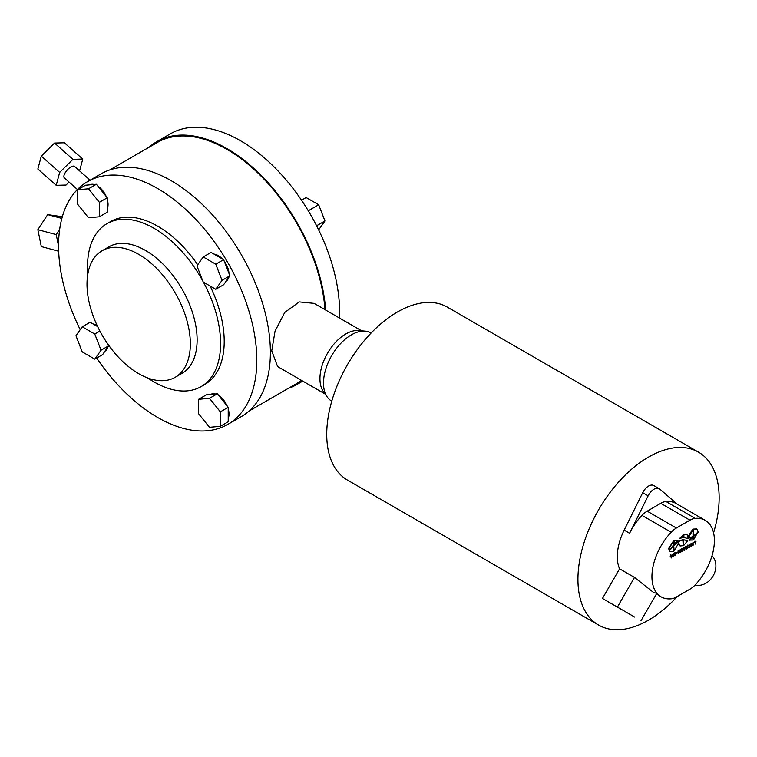 <?xml version="1.0" encoding="UTF-8"?>
<svg xmlns="http://www.w3.org/2000/svg" width="757" height="757" viewBox="0 0 757 757"><rect width="100%" height="100%" fill="white"/><g stroke="black" fill="none" stroke-linecap="round" stroke-linejoin="round"><path stroke-width="1.14" d="M228.217 418.366A15.358 8.866 -120 0 0 229.03 414.07A15.358 8.866 -120 0 0 228.217 408.827M97.057 325.33A15.358 8.866 -120 0 0 93.064 323.958M107.239 208.818A15.358 8.866 -120 0 0 108.052 204.522A15.358 8.866 -120 0 0 107.239 199.29M106.217 196.479A15.358 8.866 -120 0 0 97.918 186.156M94.095 184.443A15.358 8.866 -120 0 0 89.723 184.84M226.059 281.282A15.358 8.866 -120 0 0 228.586 277.687M229.011 273.523A15.358 8.866 -120 0 0 224.223 261.174M222.303 258.885A15.358 8.866 -120 0 0 218.167 255.554A15.358 8.866 -120 0 0 214.042 254.115M147.747 377.97A94.095 54.324 -120 0 0 201.088 386.609A94.095 54.324 -120 0 0 203.444 282.172M202.81 281.008A94.095 54.324 -120 0 0 201.088 277.961A94.095 54.324 -120 0 0 107.002 223.637A94.095 54.324 -120 0 0 87.812 274.157M201.088 386.609L204.731 384.509A94.095 54.324 -120 0 0 210.134 286.042M175.208 377.279L181.992 373.362A73.069 42.184 -120 0 0 181.992 288.985A73.069 42.184 -120 0 0 108.932 246.801L102.138 250.718A73.069 42.184 60 0 1 175.208 292.902A73.069 42.184 60 0 1 175.208 377.279A73.069 42.184 60 0 1 102.138 335.096A73.069 42.184 60 0 1 102.138 250.718M80.204 329.683A140.177 80.933 60 0 1 87.594 181.623A140.177 80.933 60 0 1 227.772 262.556A140.177 80.933 60 0 1 227.772 424.422A140.177 80.933 60 0 1 96.688 358.023M87.594 181.623L101.173 173.788A140.177 80.933 60 0 1 241.351 254.721A140.177 80.933 60 0 1 241.351 416.587L227.772 424.422M339.514 318.054A140.177 80.933 -120 0 0 280.705 173.788A140.177 80.933 -120 0 0 170.42 133.8L156.841 141.644A140.177 80.933 -120 0 0 149.129 147.199M288.351 388.341A140.177 80.933 -120 0 0 297.018 384.442L302.791 381.112L297.018 384.442A140.177 80.933 -120 0 0 302.355 380.856M325.68 310.067A140.177 80.933 -120 0 0 260.824 175.056A140.177 80.933 -120 0 0 156.841 141.644L170.42 133.8M331.774 401.172L331.661 401.106A39.364 22.729 -60 0 1 327.251 397.028A39.364 22.729 -60 0 1 327.223 364.883A39.364 22.729 -60 0 1 351.343 334.868A39.364 22.729 -60 0 1 365.29 331.14A39.364 22.729 -60 0 1 371.025 332.919L371.138 332.985M327.251 397.028L323.419 391.606A36.487 21.064 -60 0 1 319.946 378.67A36.487 21.064 -60 0 1 345.741 333.988A36.487 21.064 -60 0 1 358.676 330.535L365.29 331.14M361.6 330.8L314.079 303.368L299.289 301.911L284.736 312.442L275.056 331.121L271.744 350.841L277.592 366.558L325.113 394M77.432 189.505L64.383 177.933A7.684 3.132 -48.4 0 1 64.052 175.321A7.684 3.132 -48.4 0 1 68.982 168.3A7.684 3.132 -48.4 0 1 74.583 166.436L90.083 180.185M698.465 452.118L447.264 307.096A99.858 57.655 120 0 0 370.324 333.846A99.858 57.655 120 0 0 326.731 434.338A99.858 57.655 120 0 0 347.416 480.052L598.617 625.074A99.858 57.655 -60 0 1 577.932 579.36A99.858 57.655 -60 0 1 621.525 478.878A99.858 57.655 -60 0 1 698.465 452.118A99.858 57.655 -60 0 1 719.15 497.832A99.858 57.655 -60 0 1 713.577 532.805M677.278 596.488A99.858 57.655 -60 0 1 598.617 625.074M619.737 608.448L602.458 598.465L619.576 568.81A44.171 25.501 120 0 1 624.165 530.137L642.712 492.675A10.56 6.094 120 0 1 653.821 485.549L659.252 488.691A10.56 6.094 120 0 0 648.143 495.807L629.597 533.269A44.171 25.501 -60 0 1 641.964 515.385A19.199 11.09 -60 0 1 647.188 511.164L660.766 503.32A19.199 11.09 -60 0 1 665.99 501.513A44.171 25.501 -60 0 1 676.058 503.49L705.25 520.343A44.171 25.501 120 0 0 695.181 518.365A19.199 11.09 120 0 0 689.958 520.173L676.38 528.017A19.199 11.09 120 0 0 671.156 532.237A44.171 25.501 120 0 0 651.938 576.616A44.171 25.501 120 0 0 671.156 598.815A19.199 11.09 120 0 0 676.38 597.008L689.958 589.164A19.199 11.09 120 0 0 695.181 584.943A44.171 25.501 120 0 0 705.25 520.343M324.999 309.67A139.222 80.384 -120 0 0 226.93 149.366A139.222 80.384 -120 0 0 157.324 142.477L109.841 169.89M58.668 251.229L41.313 246.574L37.85 229.664L56.217 234.585L59.68 229.286M62.329 216.72L47.682 214.628L37.85 229.664M56.217 234.585L58.563 246.063M47.682 214.628L61.856 218.423M82.759 159.065L64.392 142.789L54.57 143.054L41.313 156.112L37.85 169.029L56.217 185.304L59.671 172.397L72.927 159.33L82.759 159.065L79.589 170.883M69.057 182.068L66.039 185.039L56.217 185.304M54.57 143.054L72.927 159.33M41.313 156.112L59.671 172.397M249.062 411.023L296.545 383.61A139.222 80.384 -120 0 0 301.456 380.345M671.156 558.023L671.582 555.543L670.749 556.632L670.21 556.253L670.711 555.146L670.816 555.77L671.781 555.278L671.156 558.023L671.232 555.742M670.276 556.3L670.541 554.976M670.816 555.458L671.516 555.127M673.115 556.897L672.254 556.669L672.841 556.736L672.254 556.669L672.188 555.364L673.484 553.67L672.642 555.364L673.711 555.203L673.333 556.726L672.528 556.821L672.453 555.524L673.484 553.67M672.708 555.013L673.711 555.203M676.19 552.865L677.638 552.137L676.398 552.989M678.982 552.676L678.111 553.651L678.102 550.642L678.556 553.414L678.783 552.468M680.458 552.648L679.786 552.307L680.836 549.516L679.786 550.036L681.092 549.26L679.966 552.184L681.063 551.815L680.458 552.648L679.512 552.156L680.401 549.771M679.852 550.084L681.073 549.232M679.701 552.023L680.827 551.522M682.398 551.531L681.48 550.159L681.764 548.702L682.776 548.437L682.776 551.068L682.048 551.512L681.754 550.32L682.776 548.437M686.344 549.26L685.426 547.888L685.71 546.422L686.722 546.157L686.722 548.787L685.993 549.241L685.7 548.04L686.722 546.157M691.699 546.166L690.781 544.794L691.065 543.327L692.078 543.072L692.078 545.693L691.349 546.147L691.056 544.945L692.078 543.072M673.721 545.277L674.127 550.935L678.603 543.185L678.007 541.567L673.721 545.277L674.127 550.935M669.169 550.282L670.125 551.493M673.484 546.138L669.443 550.689L670.323 551.616L673.484 551.304L673.484 546.138L670.939 548.172M683.495 539.703L683.902 545.295L687.725 540.612L683.495 539.703L683.902 545.295M678.537 544.122L679.9 545.844M683.259 539.873L679.02 541.302L678.783 543.081L680.089 545.977L683.259 545.665L682.852 539.637L678.603 541.066L678.376 542.845M693.27 529.086L693.677 535.937L698.143 531.897L696.837 529.011L693.27 529.086L696.629 528.906M688.302 538.482L693.024 536.41L693.034 529.692L692.617 529.455L688.217 536.268M693.024 537.555L689.561 540.12L693.024 540.025L692.617 537.319L689.154 539.883L689.665 540.205M696.989 533.089L693.27 536.76L693.677 539.656L697.774 532.294M682.852 535.095L679.72 538.369L683.259 537.574L682.852 535.095M683.495 534.726L683.495 537.394L688.283 538.653L687.063 534.65L683.495 534.726L686.854 534.546M668.601 548.484L669.283 550.348L673.484 545.04L673.484 540.971L668.601 548.484L669.283 550.348M677.278 540.356L673.721 540.375L673.721 544.056L677.685 540.593L677.08 540.186M695.371 544.046L695.806 541.558L694.964 542.655L694.424 542.277L694.926 541.16L695.04 541.785L696.005 541.302L695.371 544.046L695.456 541.766M694.491 542.315L695.03 541.151M695.04 541.473L696.005 541.302M693.09 545.362L693.024 542.334L693.213 544.955L693.772 544.207L692.759 545.163L693.194 542.192M693.213 544.321L693.743 544.16M689.731 547.302L688.813 545.929L689.097 544.472L690.11 544.207L690.1 546.838L689.372 547.283L689.088 546.09L690.11 544.207M687.46 548.295L687.488 545.144L687.858 548.049L688.416 547.302L687.46 548.295M684.375 550.396L683.457 549.024L683.741 547.557L684.754 547.302L684.744 549.923L684.016 550.377L683.722 549.185L684.754 547.302M675.074 555.761L674.156 554.389L674.44 552.932L675.452 552.667L675.443 555.297L674.714 555.742L674.43 554.55L675.452 552.667M712.015 555.761A17.279 14.109 120 0 1 713.141 575.897A17.279 14.109 120 0 1 695.144 584.981M634.678 617.069L602.458 598.465M617.39 607.095L634.517 577.43L619.576 568.81M634.517 577.43L653.613 592.532L656.783 593.299M677.278 504.19L659.801 489.079A10.56 6.094 120 0 0 659.252 488.691M693.034 529.692L688.558 537.442L688.719 538.738M698.115 532.493L693.27 536.76M693.677 536.997L693.677 539.656M693.677 529.323L693.677 535.937M683.259 535.331L680.127 538.606M683.902 534.962L683.902 537.631M687.725 540.612L683.902 539.94M673.484 540.971L669.008 548.721M677.685 540.593L673.721 540.375M674.127 540.602L674.127 544.292M678.414 541.804L674.127 545.504M687.668 548.409L687.858 545.324M678.386 553.802L678.263 550.5M676.465 553.026L677.704 552.184M227.195 406.017A15.358 8.866 -120 0 0 218.896 395.703M215.073 393.981A15.358 8.866 -120 0 0 210.701 394.378M197.709 264.77A94.095 54.324 -120 0 0 110.636 221.536L107.002 223.637M105.081 351.125A15.358 8.866 -120 0 0 107.608 347.529M203.207 282.039L196.934 265.877L203.207 256.954L215.754 264.193L222.028 280.355L215.754 289.278L203.207 282.039M215.754 264.193L223.627 259.651L211.08 252.403L203.207 256.954M223.627 259.651L229.901 275.813L223.627 284.736L215.754 289.278M229.901 275.813L222.028 280.355M99.366 202.299L99.366 216.786L88.503 217.751L77.64 204.239L77.64 189.761L88.503 188.786L99.366 202.299L107.239 197.757L107.239 212.234L99.366 216.786M77.64 189.761L85.513 185.21L96.376 184.244L107.239 197.757M96.376 184.244L88.503 188.786M82.229 351.891L75.955 335.72L82.229 326.797L94.776 334.045L101.05 350.207L94.776 359.13L82.229 351.891M108.866 345.523L102.649 354.579L94.776 359.13M108.923 345.665L101.05 350.207M99.915 331.074L94.776 334.045M82.229 326.797L90.102 322.255L97.662 326.617M220.344 426.323L209.481 427.298L198.618 413.786L198.618 399.299L209.481 398.324L220.344 411.836L220.344 426.323L228.217 421.781L228.217 407.294L220.344 411.836M198.618 399.299L206.491 394.747L217.354 393.782L228.217 407.294M217.354 393.782L209.481 398.324M318.64 229.882L324.952 220.94L318.678 204.769L306.131 197.53L301.504 200.198M324.952 220.94L316.587 225.766M318.678 204.769L308.269 210.787M695.181 518.365L665.99 501.513M671.156 532.237L641.964 515.385M629.597 533.269L624.165 530.137M689.958 520.173L660.766 503.32M676.38 528.017L647.188 511.164M648.143 495.807L642.712 492.675M656.877 593.233L640.999 620.721"/></g></svg>
